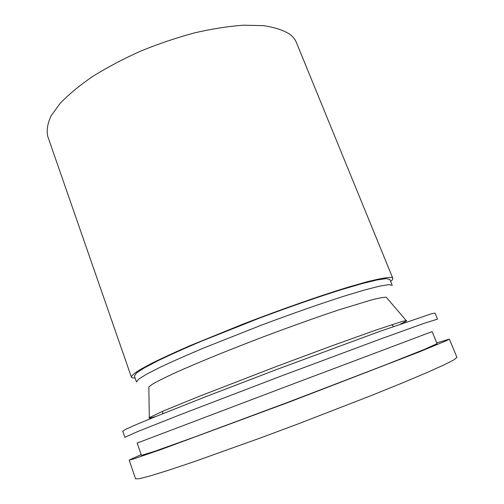<?xml version="1.0" encoding="UTF-8"?>
<svg xmlns="http://www.w3.org/2000/svg" width="504" height="504" viewBox="0 0 504 504"><rect width="100%" height="100%" fill="white"/><g stroke="black" fill="none" stroke-linecap="round" stroke-linejoin="round"><path stroke-width="0.76" d="M390.65 281.421C392.345 280.029 393.063 278.983 392.811 278.29L296.377 42.468C295.117 39.362 292.918 36.609 289.769 34.196C283.349 30.133 274.535 27.285 263.327 25.647L243.583 25.2C228.539 26.265 212.184 28.823 194.519 32.88C176.457 37.756 158.477 43.848 140.572 51.143C123.152 58.981 107.213 67.397 92.761 76.394C79.512 85.51 68.645 94.487 60.171 103.326L51.118 115.807C47.515 123.549 46.4 130.416 47.76 136.414L131.38 377.074C131.651 377.767 132.88 378.076 135.072 377.994M392.811 278.29C392.547 277.622 391.293 277.332 389.044 277.408C384.212 277.849 376.74 279.342 366.641 281.894L348.088 287.198C319.719 295.867 280.86 309.475 242.739 324.198L190.153 345.624C175.033 352.227 162.257 358.105 151.824 363.264L139.91 369.709C134.467 373.136 131.62 375.593 131.38 377.074M141.145 454.614L129.175 460.083L132.659 459.264L160.99 449.524L290.077 401.738L418.509 352.214L446.204 340.786L449.36 339.098L436.766 342.909M141.41 455.389L154.476 451.376L193.971 437.251L289.989 401.512L385.654 364.82L424.62 349.297L437.075 343.665L432.111 331.619L284.571 387.166L137.17 443.066L141.41 455.389M129.175 460.083L135.557 478.8L139.312 478.706L150.123 475.94L168.242 470.333L193.372 461.922L260.329 438.001L298.412 423.795L371.75 395.363L402.419 382.927L426.838 372.62L444.131 364.846L454.072 359.768L456.945 357.361L449.36 339.098M134.385 376.016L136.458 373.042L144.251 367.933L157.897 360.757C169.804 355.024 184.237 348.541 201.184 341.309L258.609 318.452C288.981 307.062 318.125 296.951 341.756 289.542L362.13 283.588L377.105 279.941L386.335 278.618L389.857 279.481L392.238 285.321L388.786 284.64L379.625 286.146L364.694 289.964L344.352 296.075C320.739 303.622 291.583 313.828 261.173 325.244L203.629 348.031C186.637 355.2 172.154 361.601 160.19 367.24L146.469 374.251L138.594 379.178L136.458 381.969L134.385 376.016M148.838 387.986L148.819 386.94L152.781 383.985C157.733 381.15 165.154 377.446 175.064 372.859C196.787 363.05 229.918 349.518 265.28 336.111C292.333 325.956 316.764 317.243 338.568 309.973L371.631 299.874C378.983 298.028 383.853 297.146 386.247 297.221L386.927 298.022M155.938 416.443C150.419 418.112 148.214 418.503 149.31 417.621L163.157 411.088L197.574 396.988L276.715 366.37L332.268 345.706L376.305 329.956L401.423 321.691L406.174 320.557C407.579 320.494 405.663 321.659 400.422 324.059M122.743 431.134L125.798 429.282L135.721 424.828L152.762 417.734L206.558 396.39L277.748 369.104L379.38 331.531L431.519 313.759L435.04 313.129L437.522 319.127L423.795 323.442L382.145 338.411L280.47 376.312L179.141 415.12L137.995 431.43L124.847 437.283L122.743 431.134M162.729 411.27L162.779 413.677M391.904 324.671L393.466 326.51M148.819 386.94L149.31 417.621M386.247 297.221L406.174 320.557"/></g></svg>

